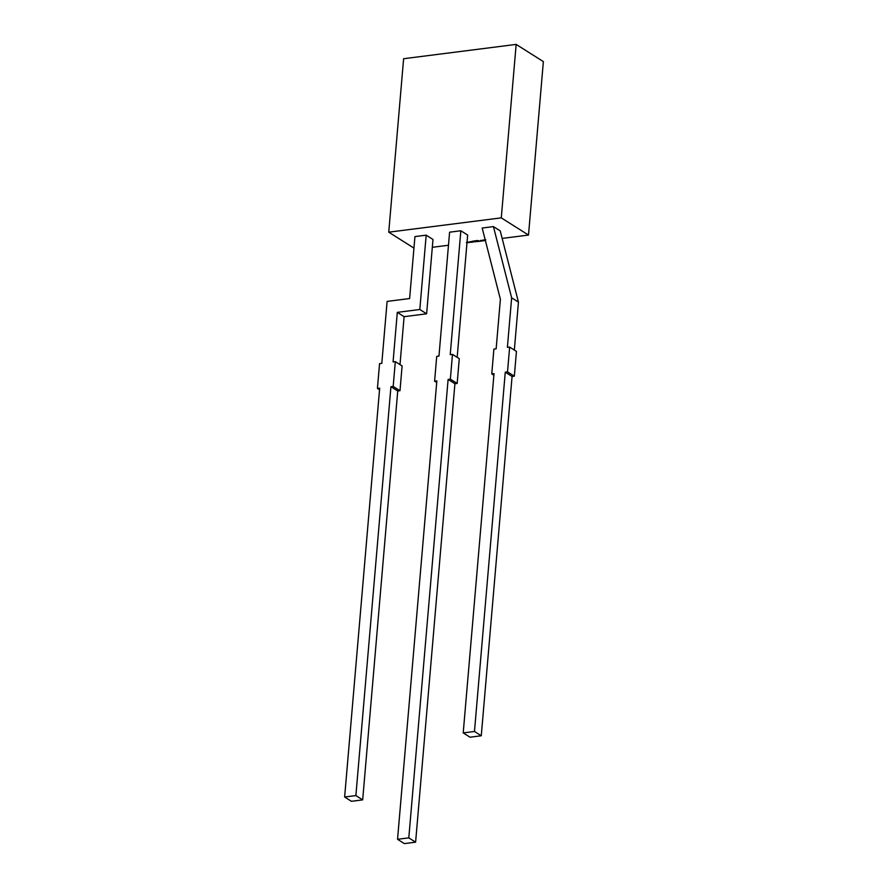 <?xml version="1.0" encoding="UTF-8"?>
<svg xmlns="http://www.w3.org/2000/svg" width="888" height="888" viewBox="0 0 888 888"><rect width="100%" height="100%" fill="white"/><g stroke="black" fill="none" stroke-linecap="round" stroke-linejoin="round"><path stroke-width="1.33" d="M493.439 226.607L511.643 297.824L507.392 347.386L509.645 347.097L507.525 371.872L505.272 372.161L474.47 731.479L463.214 732.911L494.017 373.593L491.763 373.881L493.895 349.106L496.148 348.818L500.388 299.256L482.184 228.038L493.439 226.607L500.244 230.913L518.448 302.12L514.341 350.061M460.85 230.758L450.227 354.656L452.48 354.368L450.349 379.154L448.107 379.431L408.802 837.861L397.547 839.293L436.852 380.863L434.598 381.152L436.718 356.377L438.972 356.088L449.594 232.19L460.85 230.758L467.654 235.054L457.176 357.331M395.304 361.638L393.184 386.424L399.989 390.72L402.109 365.945L395.304 361.638L393.062 361.927L397.302 312.365L419.813 309.501L426.185 235.165L414.929 236.597L409.623 298.546L387.113 301.409L381.807 363.359L379.553 363.647L377.433 388.422L379.542 389.765M426.185 235.165L432.989 239.471L426.617 313.808L404.107 316.672L400 364.613M485.303 240.315L484.149 240.715L483.283 240.004M485.081 240.593L484.071 239.949L485.803 239.838M528.504 235.065L543.367 61.605L516.161 44.4L501.287 217.86L528.504 235.065L502.164 238.417M501.287 217.86L388.744 232.179L413.952 248.107M448.473 245.243L432.323 247.308M466.378 242.668L467.654 242.635L466.688 242.502M468.22 242.413L469.308 242.602L467.998 241.991L469.63 242.391L469.708 241.78L471.206 242.357L470.196 241.714L471.273 241.547L473.426 242.08L472.638 241.136L475.391 241.825L474.037 240.959L475.657 240.759L474.858 241.059L476.334 241.247L475.702 241.592L477.5 241.558L476.146 240.692L476.967 240.593L478.965 240.859L478.299 241.458L481.618 241.037L480.53 240.792L480.963 240.315L482.428 240.792M478.965 240.859L478.321 241.203M481.218 241.014L480.408 240.482M483.405 240.648L482.417 240.937M483.394 240.803L482.351 240.559L482.717 240.093L484.171 240.326M483.416 240.559L482.351 240.559L482.717 240.093M472.594 241.936L471.017 241.825L472.372 242.213M468.664 242.413L469.308 242.602M516.161 44.4L403.618 58.719L388.744 232.179M452.48 354.368L459.285 358.674L457.154 383.45L454.911 383.738L415.606 842.168L404.351 843.6L397.547 839.293M408.802 837.861L415.606 842.168M448.107 379.431L454.911 383.738M434.598 381.152L436.707 382.484M450.349 379.154L457.154 383.45M399.989 390.72L397.735 391.009L390.931 386.713L355.877 795.581L362.681 799.877L397.735 391.009M377.433 388.422L379.676 388.145L344.633 797.013L351.437 801.309L362.681 799.877M344.633 797.013L355.877 795.581M419.813 309.501L426.617 313.808M397.302 312.365L404.107 316.672M393.184 386.424L390.931 386.713M509.645 347.097L516.45 351.404L514.33 376.179L512.076 376.468L481.274 735.775L470.018 737.207L463.214 732.911M474.47 731.479L481.274 735.775M505.272 372.161L512.076 376.468M511.643 297.824L518.448 302.12M491.763 373.881L493.883 375.213M507.525 371.872L514.33 376.179M471.228 242.113L470.54 241.669M473.448 241.825L472.416 241.17M475.413 241.58L474.381 240.926M477.522 241.303L476.49 240.648M476.989 240.593L477.966 241.303L478.377 240.681L477.666 240.493M478.421 241.203L476.967 240.781M483.76 240.548L482.772 240.304L483.76 240.57M485.103 240.348L484.415 239.904"/></g></svg>
